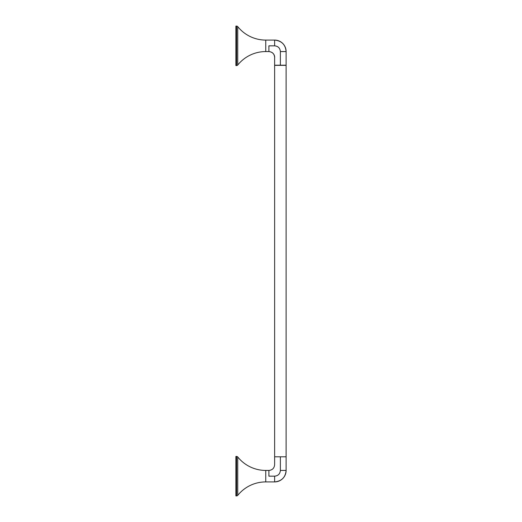 <?xml version="1.0" encoding="UTF-8"?>
<svg xmlns="http://www.w3.org/2000/svg" width="522" height="522" viewBox="0 0 522 522"><rect width="100%" height="100%" fill="white"/><g stroke="black" fill="none" stroke-linecap="round" stroke-linejoin="round"><path stroke-width="0.78" d="M265.75 470.433L265.75 481.91A35.874 35.874 0 0 0 237.745 495.365L237.745 456.978A35.874 35.874 0 0 0 265.75 470.433L268.895 470.433L268.895 476.168L274.631 476.168C278.115 475.829 280.033 473.917 280.373 470.433L280.373 456.796L286.115 456.796L274.683 456.796M280.373 456.796L274.631 456.796L274.631 464.691C274.291 468.175 272.38 470.087 268.895 470.433M280.373 51.567L286.115 51.567A11.477 11.477 0 0 0 274.631 40.09L265.75 40.09A35.874 35.874 0 0 1 237.745 26.635L237.745 65.022A35.874 35.874 0 0 1 265.75 51.567L268.895 51.567C273.906 52.096 274.931 56.154 274.631 57.746L274.611 67.54L274.631 57.746C274.931 56.154 273.906 52.096 268.902 51.567C272.38 51.913 274.291 53.825 274.631 57.309L274.631 65.204L280.373 65.204L280.373 51.567C280.033 48.083 278.115 46.171 274.631 45.832L268.895 45.832L268.895 51.567M274.631 45.832L274.631 40.09C281.671 40.833 285.495 44.664 286.115 51.567L286.115 65.204L280.373 65.204M280.347 65.204L279.955 65.204M279.159 65.204L278.572 65.204M277.834 65.204L276.914 65.204M276.366 65.204L275.238 65.204M237.745 65.022A1.435 1.435 0 0 1 236.623 65.563L235.885 65.563L235.885 26.1L236.623 26.1L236.623 65.563M237.745 26.635A1.435 1.435 0 0 0 236.623 26.1M280.373 470.433L286.115 470.433L286.115 65.348L274.631 65.348L274.631 456.796M265.75 481.91L274.631 481.91A11.477 11.477 0 0 0 286.115 470.433C285.495 477.336 281.671 481.167 274.631 481.91L274.631 476.168M237.745 495.365A1.435 1.435 0 0 1 236.623 495.9L235.885 495.9L235.885 456.437L236.623 456.437A1.435 1.435 0 0 1 237.745 456.978M265.75 40.09L265.75 51.567M236.623 495.9L236.623 456.437"/></g></svg>
